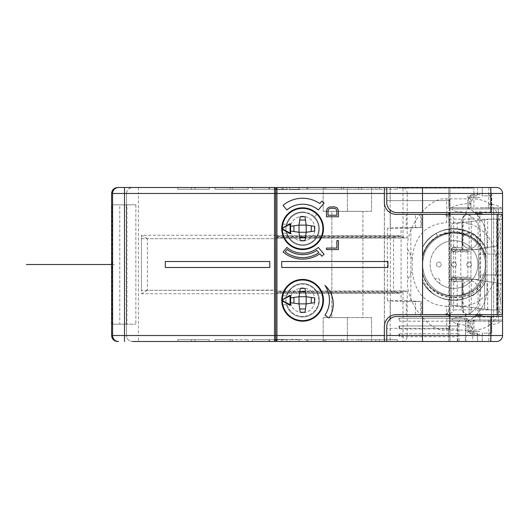<?xml version="1.0" encoding="UTF-8"?>
<svg xmlns="http://www.w3.org/2000/svg" width="529" height="529" viewBox="0 0 529 529"><rect width="100%" height="100%" fill="white"/><g stroke="black" fill="none" stroke-linecap="round" stroke-linejoin="round"><path stroke-width="0.4" stroke-dasharray="2.65 1.98" d="M467.934 193.475L482.256 193.475L482.256 195.862L490.581 195.862L482.256 195.862L482.256 187.504L482.256 193.475L491.805 193.475L467.934 193.475L467.934 207.798L470.321 207.798L450.027 207.798L450.027 187.504L386.759 187.504L390.131 187.504L390.131 209.98M489.444 187.504L473.898 187.504L477.482 187.504L477.482 195.862L470.916 195.862L470.916 207.586L470.916 195.862L469.501 195.862L473.898 195.862L473.898 187.504L399.574 187.504L459.007 187.504L448.83 187.504L448.83 207.857A1.131 1.131 0 0 0 449.967 208.995L494.675 208.995L490.614 204.802L490.614 187.855L489.444 187.504L276.938 187.504L300.809 187.504L276.938 187.504L276.938 236.847L277.97 237.878L276.938 238.916L275.741 238.916L276.938 238.916M399.574 187.504L399.045 187.504L399.574 187.504L399.574 188.099L472.701 188.099L399.045 188.099L399.574 188.099L399.574 187.504M347.368 187.504L323.193 187.504L371.537 187.504L323.193 187.504L347.368 187.504L347.368 211.382L323.193 211.382L371.537 211.382L323.193 211.382L347.368 211.382L347.368 187.504M289.674 187.504L307.825 187.504L289.674 187.504L289.674 189.296L325.732 189.296L289.674 189.296L307.825 189.296L289.674 189.296L289.674 187.504M306.886 187.504L325.732 187.504L306.886 187.504L306.886 189.296L306.886 187.504M341.311 187.504L361.538 187.504L324.098 187.504L341.311 187.504L341.311 189.296L361.538 189.296L324.098 189.296L343.638 189.296L324.098 189.296L341.311 189.296L341.311 187.504M324.098 187.504L343.638 187.504L324.098 187.504L324.098 189.296L324.098 187.504M358.523 187.504L379.445 187.504L358.523 187.504L358.523 189.296L397.352 189.296L358.523 189.296L379.445 189.296L358.523 189.296L358.523 187.504M375.735 187.504L397.352 187.504L375.735 187.504L375.735 189.296L375.735 187.504M406.272 228.316L420.641 227.496L401.081 227.496L387.373 228.277L406.272 228.316L406.272 214.364L444.056 214.364C446.998 214.602 448.592 216.196 448.83 219.138C449.273 217.022 447.679 215.429 444.056 214.364L502.55 214.364L502.55 314.636L444.056 314.636C451.303 313.571 454.484 311.978 453.604 309.862L448.83 309.862L448.83 214.364L448.83 219.138L453.604 219.138C454.484 217.022 451.297 215.429 444.056 214.364M448.83 187.504L448.83 199.499A2.982 2.982 0 0 1 449.432 199.44A2.982 2.982 0 0 0 448.83 199.499A2.982 2.982 0 0 1 449.432 199.44L450.027 199.44L450.027 329.56L450.027 327.173L449.432 327.173A0.595 0.595 0 0 1 448.83 326.572L448.83 341.496L459.007 341.496L457.321 341.496L457.321 336.722L458.233 333.733L457.816 333.733L457.816 327.471L457.321 328.959L399.574 328.959L399.574 325.976L457.321 325.976L457.321 321.202L399.574 321.202L399.574 318.22L466.604 318.22L399.223 318.22L399.045 319.893L399.574 321.202M406.272 214.364L421.421 214.364L421.421 227.496L420.641 227.496M421.421 227.496L401.081 227.496L401.081 301.504L387.373 300.723L406.272 300.684L420.641 301.504L401.081 301.504L410.854 301.504L410.854 227.496M421.421 214.364L396.307 214.364A11.936 11.936 0 0 1 390.342 212.764L389.688 212.36M482.666 214.364L475.69 214.364L482.666 214.364L481.661 213.769L475.69 213.769L475.69 214.364M478.077 249.576L471.26 249.576L471.26 219.138C471.121 216.235 470.347 214.642 468.952 214.364L469.249 249.576L462.558 249.576L462.558 219.138L478.077 219.138L478.077 249.576L462.928 249.576L463.159 219.138C462.968 216.731 464.687 215.138 468.31 214.364M448.83 341.496L448.83 326.572A0.595 0.595 0 0 1 449.432 325.976L449.432 323.589L450.027 323.589L450.027 320.005L451.819 320.005A5.971 5.971 0 0 1 456.269 317.631A23.878 23.878 0 0 0 456.712 317.618A23.878 23.878 0 0 0 480.464 293.747L480.464 235.253A23.878 23.878 0 0 0 456.593 211.382A23.878 23.878 0 0 1 480.464 235.253L480.464 293.747A23.878 23.878 0 0 1 456.593 317.618A5.971 5.971 0 0 0 456.269 317.631M463.159 249.576L448.83 249.576L448.83 279.424L453.604 279.424L448.83 279.424L448.83 309.862C449.266 311.978 447.679 313.571 444.056 314.636C446.998 314.398 448.592 312.804 448.83 309.862C449.227 310.444 448.566 311.733 446.846 313.737L444.056 314.636L406.272 314.636L406.272 300.684M467.742 314.636C464.052 313.816 462.326 312.229 462.558 309.862L462.558 279.424L469.249 279.424L469.249 309.862L462.558 309.862L463.159 309.862L463.159 292.511A7.756 7.756 0 0 1 463.159 284.238L463.159 279.424L453.604 279.424L453.604 249.576L448.83 249.576L448.823 218.867M450.027 203.024L449.432 203.024A0.595 0.595 0 0 1 448.83 202.428A0.595 0.595 0 0 1 449.432 201.827L450.027 201.827L450.027 205.411L449.432 205.411A2.982 2.982 0 0 1 448.83 205.351A2.982 2.982 0 0 0 449.432 205.411L450.027 205.411L449.967 208.995A1.131 1.131 90 0 1 448.83 207.857L448.83 199.499A2.982 2.982 0 0 1 449.432 199.44L449.432 212.572M502.55 208.995L494.675 208.995C498.53 214.159 500.454 220.229 500.441 227.199L500.441 301.801C500.454 308.771 498.53 314.841 494.675 320.005L502.55 320.005L491.507 320.005L491.507 208.995L502.55 208.995L502.55 320.005L502.55 208.995M473.898 195.862L477.482 195.862L477.482 187.504L496.579 187.504A5.971 5.971 0 0 1 502.55 193.475L502.55 321.202L493.597 321.202L493.597 317.023L473.977 317.023A37.004 37.004 0 0 0 487.03 288.814L487.03 240.186A37.004 37.004 0 0 0 473.977 211.977L493.597 211.977L493.597 207.798L493.597 321.202L467.147 321.202L468.648 320.799A2.982 2.982 0 0 1 467.147 321.202L468.476 321.202A2.982 2.982 0 0 1 469.355 320.369A37.004 37.004 0 0 0 487.03 288.814L487.03 240.186A37.004 37.004 0 0 0 469.355 208.631A2.982 2.982 0 0 1 468.476 207.798L450.027 207.811L450.027 208.995L491.507 208.995L491.507 320.005L451.819 320.005A5.971 5.971 0 0 1 456.593 317.618A23.878 23.878 0 0 0 456.712 317.618M490.614 335.525L403.005 335.525L403.005 341.496A5.971 4.219 90 0 0 407.231 335.525L407.231 290.943L277.97 291.122L276.938 292.153L276.938 341.496L489.444 341.496L490.614 341.145L490.614 324.198L494.675 320.005L473.858 320.005L473.852 321.202L474.374 321.202L465.408 321.202L465.408 341.496L450.027 341.496L449.967 320.005A1.131 1.131 0 0 0 448.83 321.143A1.131 1.131 0 0 1 449.967 320.005L473.852 320.005L473.852 321.202L457.321 321.202L465.937 321.202L465.408 321.202L465.408 341.496L457.321 341.496M449.432 325.976L450.027 325.976L450.027 323.589L449.432 323.589A2.982 2.982 0 0 0 448.83 323.649A2.982 2.982 0 0 1 449.432 323.589A2.982 2.982 0 0 0 448.83 323.649M450.027 325.976L450.027 327.173M450.027 201.827L450.027 199.44L449.432 199.44L449.432 201.827M502.55 212.572L450.027 212.572L450.027 200.636L386.759 200.636L450.027 200.636L450.027 187.504L473.898 187.504L473.898 207.857L490.614 207.857L490.614 204.802C486.515 201.152 480.603 199.162 472.886 198.844L460.362 222.722C478.725 222.187 496.109 239.015 495.792 259.759L500.441 227.199M450.027 314.636L450.027 214.364M450.027 316.428L450.027 328.364L386.759 328.364L386.759 341.496L450.027 341.496L450.027 328.364L386.759 328.364L386.759 326.572A10.144 10.144 0 0 1 396.909 316.428L502.55 316.428M489.418 321.202L501.386 321.202C499.482 322.802 495.878 324.026 490.581 324.866L488.822 324.568L488.822 321.414L491.805 321.202L468.476 321.202A2.982 2.982 0 0 1 469.355 320.369A37.004 37.004 0 0 1 468.648 320.799L473.977 317.023M456.269 211.369A5.971 5.971 0 0 0 456.593 211.382A5.971 5.971 0 0 1 451.819 208.995A5.971 5.971 0 0 0 456.269 211.369A23.878 23.878 0 0 1 456.712 211.382M479.869 320.005L468.231 320.005L479.869 320.005L479.869 208.995M479.869 194.665L471.213 194.665L479.869 194.665M500.441 301.801L495.792 269.248L495.792 259.759M490.614 341.145L490.614 321.143A1.131 1.131 90 0 1 491.745 320.005L490.614 321.143L490.614 324.198C486.515 327.848 480.603 329.838 472.886 330.156L446.397 330.156C427.915 332.45 405.102 299.645 407.588 280.132L407.588 248.868C405.102 229.355 427.915 196.55 446.397 198.844L472.886 198.844M403.726 291.095L399.223 293.238L393.543 291.36L393.543 237.64L399.223 235.762L404.473 238.136L407.231 238.057L407.231 193.475L275.741 193.475L275.741 189.574L282.426 189.574L275.741 189.574L276.938 187.504L275.741 189.574L274.551 187.504L274.551 238.698L275.741 238.698L275.741 237.64L393.543 237.64M460.362 222.722L446.311 222.722C447.084 216.791 447.111 208.836 446.397 198.844M407.588 248.868L412.236 258.542C414.498 236.093 425.858 224.151 446.311 222.722M412.236 258.542L412.236 270.458L407.588 280.132M446.397 330.156C447.111 320.151 447.084 312.196 446.311 306.278C425.858 304.849 414.498 292.907 412.236 270.458M446.311 306.278L460.362 306.278C463.43 310.946 467.603 318.908 472.886 330.156M495.792 269.248C496.109 289.985 478.725 306.813 460.362 306.278M422.38 256.459L423.326 252.849A32.824 32.824 0 0 1 485.648 255.725L485.648 247.711A35.813 35.813 0 0 0 422.38 247.711L422.38 281.289A35.813 35.813 0 0 0 485.648 281.289L485.648 270.676L485.648 281.289C473.898 306.284 434.13 306.284 422.38 281.289L422.38 270.676L422.38 281.289A35.813 35.813 0 0 0 433.621 293.939C450.285 306.245 476.497 299.87 485.648 281.289L485.648 270.676L485.648 281.289C473.898 306.284 434.13 306.284 422.38 281.289C434.13 306.284 473.898 306.284 485.648 281.289L485.648 270.676L485.648 281.289C473.898 306.284 434.13 306.284 422.38 281.289C434.13 306.284 473.898 306.284 485.648 281.289L485.648 270.676L485.648 281.289C473.898 306.284 434.13 306.284 422.38 281.289C434.13 306.284 473.898 306.284 485.648 281.289L485.648 270.676L485.648 281.289C473.898 306.284 434.13 306.284 422.38 281.289C434.13 306.284 473.898 306.284 485.648 281.289L485.648 270.676L485.648 281.289C473.898 306.284 434.13 306.284 422.38 281.289C434.13 306.284 473.898 306.284 485.648 281.289L485.648 270.676L485.648 281.289C473.898 306.284 434.13 306.284 422.38 281.289C434.13 306.284 473.898 306.284 485.648 281.289L485.648 273.275A32.824 32.824 0 0 1 423.326 276.151L422.38 270.676L422.38 281.289C434.13 306.284 473.898 306.284 485.648 281.289L485.648 247.711C473.898 222.716 434.13 222.716 422.38 247.711L422.38 272.541M485.648 258.324C481.046 224.428 426.982 224.428 422.38 258.324L422.38 247.711L422.38 258.324C426.982 224.428 481.046 224.428 485.648 258.324C483.612 248.842 478.441 241.594 470.129 236.589C452.11 225.228 425.647 237.276 422.38 258.324C426.982 224.428 481.046 224.428 485.648 258.324C481.046 224.428 426.982 224.428 422.38 258.324C424.417 248.842 429.588 241.594 437.9 236.589L436.108 233.487C430.196 236.939 425.62 241.687 422.38 247.711C434.13 222.716 473.898 222.716 485.648 247.711C473.898 222.716 434.13 222.716 422.38 247.711C434.13 222.716 473.898 222.716 485.648 247.711C482.408 241.687 477.832 236.939 471.921 233.487C455.211 223.225 431.102 230.141 422.38 247.711C431.102 230.141 455.211 223.225 471.921 233.487C477.832 236.939 482.408 241.687 485.648 247.711C473.898 222.716 434.13 222.716 422.38 247.711C434.13 222.716 473.898 222.716 485.648 247.711C473.898 222.716 434.13 222.716 422.38 247.711C434.13 222.716 473.898 222.716 485.648 247.711C476.927 230.148 452.824 223.225 436.108 233.487C452.824 223.225 476.927 230.148 485.648 247.711C473.898 222.716 434.13 222.716 422.38 247.711C425.62 241.687 430.196 236.939 436.108 233.487L437.9 236.589C455.919 225.228 482.382 237.276 485.648 258.324C481.046 224.428 426.982 224.428 422.38 258.324M422.38 270.676C426.982 304.572 481.046 304.572 485.648 270.676C481.046 304.572 426.982 304.572 422.38 270.676C426.982 304.572 481.046 304.572 485.648 270.676C481.046 304.572 426.982 304.572 422.38 270.676C426.982 304.572 481.046 304.572 485.648 270.676C481.046 304.572 426.982 304.572 422.38 270.676C426.982 304.572 481.046 304.572 485.648 270.676C481.046 304.572 426.982 304.572 422.38 270.676M422.38 278.459C424.648 284.589 428.397 289.747 433.621 293.939M485.648 255.725L485.648 273.275M433.621 235.061A35.813 35.813 0 0 0 422.38 247.711C425.118 242.599 428.867 238.381 433.621 235.061C451.085 222.577 477.945 230.584 485.648 250.098M423.326 252.849L422.38 255.123M431.856 242.342A31.337 31.337 0 0 1 476.173 242.342A31.337 31.337 0 0 1 476.173 286.658A31.337 31.337 0 0 1 431.856 286.658A31.337 31.337 0 0 1 431.856 242.342A31.337 31.337 0 0 1 476.173 242.342A31.337 31.337 0 0 1 476.173 286.658A31.337 31.337 0 0 1 431.856 286.658A31.337 31.337 0 0 1 431.856 242.342M485.648 277.665C475.187 305.438 431.459 303.732 423.326 276.151M437.133 247.618A23.878 23.878 0 0 0 437.133 281.382A23.878 23.878 0 0 0 470.896 281.382A23.878 23.878 0 0 0 470.896 247.618A23.878 23.878 0 0 0 437.133 247.618M439.374 283.359A23.878 23.878 0 0 1 448.804 241.204A23.878 23.878 0 0 1 477.31 269.711A23.878 23.878 0 0 1 439.374 283.359A2.982 2.982 0 0 0 439.242 279.272A2.982 2.982 0 0 0 435.162 279.147A2.982 2.982 0 0 1 439.242 279.272A2.982 2.982 0 0 1 439.374 283.359M440.512 266.186A2.387 2.387 0 0 1 437.133 266.186A2.387 2.387 0 0 1 437.133 262.814A2.387 2.387 0 0 1 440.512 262.814A2.387 2.387 0 0 1 440.512 266.186A2.387 2.387 0 0 1 437.133 266.186A2.387 2.387 0 0 1 437.133 262.814A2.387 2.387 0 0 1 440.512 262.814A2.387 2.387 0 0 1 440.512 266.186M455.7 250.997A2.387 2.387 0 0 1 452.328 250.997A2.387 2.387 0 0 1 452.328 247.618A2.387 2.387 0 0 1 455.7 247.618A2.387 2.387 0 0 1 455.7 250.997A2.387 2.387 0 0 1 452.328 250.997A2.387 2.387 0 0 1 452.328 247.618A2.387 2.387 0 0 1 455.7 247.618A2.387 2.387 0 0 1 455.7 250.997M455.7 281.382A2.387 2.387 0 0 1 452.328 281.382A2.387 2.387 0 0 1 452.328 278.003A2.387 2.387 0 0 1 455.7 278.003A2.387 2.387 0 0 1 455.7 281.382A2.387 2.387 0 0 1 452.328 281.382A2.387 2.387 0 0 1 452.328 278.003A2.387 2.387 0 0 1 455.7 278.003A2.387 2.387 0 0 1 455.7 281.382M470.896 266.186A2.387 2.387 0 0 1 467.517 266.186A2.387 2.387 0 0 1 467.517 262.814A2.387 2.387 0 0 1 470.896 262.814A2.387 2.387 0 0 1 470.896 266.186A2.387 2.387 0 0 1 467.517 266.186A2.387 2.387 0 0 1 467.517 262.814A2.387 2.387 0 0 1 470.896 262.814A2.387 2.387 0 0 1 470.896 266.186M454.014 262.113A2.387 2.387 0 0 0 451.627 264.5A2.387 2.387 0 0 0 454.014 266.887A2.387 2.387 0 0 0 456.401 264.5A2.387 2.387 0 0 0 454.014 262.113A2.387 2.387 0 0 0 451.627 264.5A2.387 2.387 0 0 0 454.014 266.887A2.387 2.387 0 0 0 456.401 264.5A2.387 2.387 0 0 0 454.014 262.113M470.321 321.202L470.916 321.414L470.916 333.138L477.482 333.138L477.482 335.525L467.934 335.525L491.805 335.525L482.256 335.525L482.256 333.138L490.581 333.138L482.256 333.138L482.256 341.496L473.898 341.496L488.822 341.496L488.822 321.143L472.701 321.143L472.701 341.496M489.444 341.496L488.822 341.496M275.741 189.574L274.551 187.504L281.283 187.504L276.938 187.504L275.741 189.574L274.551 187.504L132.495 187.504A5.971 5.971 0 0 0 126.53 193.475L126.53 335.525A5.971 5.971 90 0 0 132.495 341.496A5.971 5.971 90 0 1 126.53 335.525C126.887 339.155 128.878 341.145 132.495 341.496L274.551 341.496L275.741 339.426L276.938 341.496L281.283 341.496L274.551 341.496L275.741 339.426L276.938 341.496L275.741 339.426L282.426 339.426L283.577 341.496L300.809 341.496L283.577 341.496L282.426 339.426L299.619 339.426L275.741 339.426L275.741 290.084L147.419 290.302L147.419 238.698L275.741 238.698L275.741 235.868L275.741 237.64M390.131 319.02L390.131 341.496L386.759 341.496M347.368 341.496L323.193 341.496L371.537 341.496L323.193 341.496L347.368 341.496L347.368 317.618L323.193 317.618L371.537 317.618L323.193 317.618L347.368 317.618L347.368 341.496M289.674 341.496L325.732 341.496L289.674 341.496L307.825 341.496L289.674 341.496L289.674 339.704L307.825 339.704L289.674 339.704L289.674 341.496M341.311 341.496L361.538 341.496L324.098 341.496L343.638 341.496L324.098 341.496L341.311 341.496L341.311 339.704L361.538 339.704L324.098 339.704L341.311 339.704L341.311 341.496M358.523 341.496L397.352 341.496L358.523 341.496L358.523 339.704L379.445 339.704L358.523 339.704L375.735 339.704L358.523 339.704L358.523 341.496M458.233 333.733L399.045 333.733L457.321 333.733L457.321 328.959M399.223 333.733L399.045 335.412L399.574 336.722L457.321 336.722M459.82 320.005L459.007 321.143L459.007 341.496M457.321 333.733L457.816 333.733M457.321 325.976L399.223 325.976L399.045 327.649L399.574 328.959M458.233 325.976L457.816 327.471M399.223 325.976L399.574 325.976M472.701 321.143L473.858 320.005M465.758 321.202L466.168 320.005M465.765 320.005L466.604 318.22M399.223 318.22L399.574 318.22M449.432 327.173L449.432 329.56L450.027 329.56L449.432 329.56A2.982 2.982 0 0 1 448.83 329.501A2.982 2.982 0 0 0 449.432 329.56A2.982 2.982 0 0 1 448.83 329.501M275.741 339.426L274.551 341.496L274.551 290.302L141.448 290.302L141.448 293.747L275.741 293.747M276.938 290.084L275.741 290.084L276.938 290.084L277.97 291.122L403.005 291.122M407.231 290.943L403.005 292.153L276.938 292.153M398.205 293.053L275.741 293.132L275.741 290.302L275.741 291.36L393.543 291.36M275.741 293.053L275.741 291.36M275.741 235.868L275.741 238.916L275.741 235.868M147.419 238.698L141.448 235.253L275.741 235.253M276.938 236.847L403.005 236.847L403.005 238.043L277.626 238.043L403.726 237.905M490.614 193.475L407.231 193.475A5.971 4.219 -90 0 0 403.005 187.504L403.005 236.847L407.231 238.057M281.283 187.504L298.422 187.504L281.283 187.504L282.426 189.574L299.619 189.574L282.426 189.574L283.577 187.504L282.426 189.574L281.283 187.504M476.847 214.364C477.608 214.681 478.018 216.275 478.077 219.138L497.776 219.138L502.55 214.364M497.776 219.138L497.776 309.862L502.55 314.636M467.742 214.364C464.052 215.184 462.326 216.771 462.558 219.138L453.604 219.138L453.604 249.576L462.558 249.576M468.31 314.636C464.687 313.862 462.968 312.269 463.159 309.862L453.604 309.862L453.604 279.424L478.077 279.424L471.26 279.424L471.26 309.862C471.121 312.765 470.347 314.358 468.952 314.636L469.249 309.862L478.077 309.862L478.077 279.424M469.249 249.576L471.26 249.576M463.159 244.762A7.756 7.756 0 0 1 463.159 236.489M463.159 279.424L462.558 279.424M406.272 314.636L420.82 314.636L420.641 301.504M420.82 301.504L410.854 301.504M420.82 314.636L396.307 314.636A11.936 11.936 0 0 0 390.342 316.236L390.342 212.764M389.027 211.884L388.365 211.336M387.711 210.707L387.069 209.98M386.454 209.16L385.886 208.241M384.438 203.691L384.438 325.309M384.371 341.496L384.371 187.504M387.373 228.277L387.373 300.723M281.283 341.496L298.422 341.496L281.283 341.496L282.426 339.426L281.283 341.496M177.797 341.496L209.339 341.496L177.797 341.496L191.438 341.496L177.797 341.496L177.797 339.704L195.009 339.704L177.797 339.704L191.438 339.704L177.797 339.704L177.797 341.496M215.085 341.496L248.141 341.496L215.085 341.496L230.234 341.496L215.085 341.496L215.085 339.704L232.297 339.704L215.085 339.704L230.234 339.704L215.085 339.704L215.085 341.496M252.379 341.496L286.936 341.496L252.379 341.496L269.03 341.496L252.379 341.496L252.379 339.704L269.592 339.704L252.379 339.704L269.03 339.704L252.379 339.704L252.379 341.496M147.419 290.302L141.448 293.747L141.448 235.253L141.448 290.302M141.448 238.698L275.741 238.698L275.741 193.475L138.466 193.475L138.466 335.525L403.005 335.525L403.005 290.957L404.473 290.864M138.466 187.504L138.466 193.475L126.53 193.475C126.887 189.845 128.878 187.855 132.495 187.504L124.5 187.504M177.797 187.504L195.009 187.504L177.797 187.504L191.438 187.504L177.797 187.504L177.797 189.296L209.339 189.296L177.797 189.296L191.438 189.296L177.797 189.296L177.797 187.504M195.009 187.504L209.339 187.504L195.009 187.504L195.009 189.296L195.009 187.504M215.085 187.504L232.297 187.504L215.085 187.504L230.234 187.504L215.085 187.504L215.085 189.296L248.141 189.296L215.085 189.296L230.234 189.296L215.085 189.296L215.085 187.504M232.297 187.504L248.141 187.504L232.297 187.504L232.297 189.296L232.297 187.504M252.379 187.504L269.592 187.504L252.379 187.504L269.03 187.504L252.379 187.504L252.379 189.296L286.936 189.296L252.379 189.296L269.03 189.296L252.379 189.296L252.379 187.504M269.592 187.504L286.936 187.504L269.592 187.504L269.592 189.296L269.592 187.504M126.272 324.184L112.122 324.184L112.122 204.816L126.272 204.816L126.272 324.184L112.73 324.184L112.73 204.816L126.867 204.816L126.867 324.184L135.827 324.184L126.867 324.184M111.606 193.475L126.53 193.475L126.53 335.525L138.466 335.525L138.466 341.496M112.122 204.816L119.799 204.816L119.799 324.184L112.73 324.184M119.799 324.184L112.122 324.184M135.814 204.816L135.814 324.184L135.827 204.816L126.867 204.816L135.814 204.816M126.272 204.816L126.867 204.816M119.799 204.816L112.73 204.816M165.326 267.482L269.777 267.482L269.777 261.518L165.326 261.518L165.326 267.482M195.009 341.496L195.009 339.704L209.339 339.704L195.009 339.704L195.009 341.496M232.297 341.496L232.297 339.704L248.141 339.704L232.297 339.704L232.297 341.496M269.592 341.496L269.592 339.704L286.936 339.704L269.592 339.704L269.592 341.496M385.886 320.759L386.454 319.84M387.069 319.02L387.711 318.293M388.365 317.664L389.027 317.116M389.688 316.64L390.342 316.236M482.666 314.636L475.69 314.636L482.666 314.636L481.661 315.231L475.69 315.231L475.69 314.636M497.776 309.862L478.077 309.862C478.018 312.725 477.608 314.319 476.847 314.636M469.249 279.424L471.26 279.424M463.159 292.511L463.159 284.238M461.962 288.378A7.756 7.756 0 0 1 469.726 280.615A7.756 7.756 0 0 1 477.482 288.378A7.756 7.756 0 0 1 469.726 296.134A7.756 7.756 0 0 1 461.962 288.378M463.067 284.39A7.756 7.756 0 0 1 477.482 288.378A7.756 7.756 0 0 1 463.067 292.358M463.067 236.642A7.756 7.756 0 0 1 477.482 240.622A7.756 7.756 0 0 1 469.726 248.385A7.756 7.756 0 0 1 461.962 240.622A7.756 7.756 0 0 1 469.726 232.866A7.756 7.756 0 0 1 471.789 248.101A7.756 7.756 0 0 1 463.067 244.61M281.712 267.482L387.955 267.482L387.955 261.518L281.712 261.518L281.712 267.482M316.95 214.338L314.418 216.87A16.71 16.71 0 0 0 286.5 233.163A16.71 16.71 0 0 0 314.418 240.503A16.71 16.71 0 0 0 314.418 216.87L317.374 213.914A20.889 20.889 0 0 0 281.712 228.687A20.889 20.889 0 0 0 317.374 243.459L316.95 243.036M282.81 233.163A20.294 20.294 0 0 1 282.81 224.21L287.121 224.21A16.115 16.115 0 0 1 311.931 215.548A16.115 16.115 0 0 1 311.931 241.826A16.115 16.115 0 0 1 287.121 233.163L282.81 233.163A20.294 20.294 0 0 0 322.895 228.687A20.294 20.294 0 0 0 282.81 224.21L287.121 224.21A16.115 16.115 0 0 1 311.931 215.548A16.115 16.115 0 0 1 311.931 241.826A16.115 16.115 0 0 1 287.121 233.163L282.81 233.163M302.601 241.072A12.385 12.385 0 0 1 290.216 228.687A12.385 12.385 0 0 1 302.601 216.301A12.385 12.385 0 0 1 314.986 228.687A12.385 12.385 0 0 1 302.601 241.072A12.385 12.385 0 0 0 314.986 228.687A12.385 12.385 0 0 0 302.601 216.301A12.385 12.385 0 0 0 290.216 228.687A12.385 12.385 0 0 0 302.601 241.072M302.601 211.977A16.71 16.71 0 0 0 285.891 228.687A16.71 16.71 0 0 0 302.601 245.403A16.71 16.71 0 0 0 319.311 228.687A16.71 16.71 0 0 0 302.601 211.977M282.407 229.579A0.595 0.595 0 0 0 282.631 229.791L289.786 233.593A0.595 0.595 0 0 0 290.666 233.064L290.666 231.074L299.017 232.271L300.214 240.622L304.988 240.622L306.185 232.271L314.537 231.074L314.537 226.3L306.185 225.109L304.988 216.751L300.214 216.751L299.017 225.109L290.666 226.3L290.666 224.309M290.19 223.727A0.595 0.595 0 0 1 290.514 224.706A0.595 0.595 0 0 1 289.502 224.501A0.595 0.595 0 0 1 290.19 223.727M290.626 224.104A0.595 0.595 0 0 1 289.965 224.898A0.595 0.595 0 0 1 289.608 223.926A0.595 0.595 0 0 1 290.626 224.104M289.786 223.78L282.631 227.589A0.595 0.595 0 0 0 282.526 227.655M290.666 226.3L290.666 231.074M305.458 220.031L299.745 220.031M311.257 231.543L311.257 225.83M299.745 237.342L305.458 237.342M293.945 225.83L293.945 231.543M299.017 225.109L299.017 232.271L306.185 232.271L306.185 225.109L299.017 225.109M316.95 285.964L317.374 285.541A20.889 20.889 0 0 0 281.712 300.313A20.889 20.889 0 0 0 317.374 315.086L316.95 314.662M314.418 288.497A16.71 16.71 0 0 1 302.601 317.023A16.71 16.71 0 0 0 319.311 300.313A16.71 16.71 0 0 0 286.5 295.837L287.121 295.837A16.115 16.115 0 0 1 311.931 287.174A16.115 16.115 0 0 1 311.931 313.452A16.115 16.115 0 0 1 287.121 304.79L282.81 304.79A20.294 20.294 0 0 1 282.81 295.837L286.5 295.837A16.71 16.71 0 0 0 302.601 317.023A16.71 16.71 0 0 1 285.891 300.313A16.71 16.71 0 0 1 314.418 288.497M302.601 320.607A20.294 20.294 0 0 1 282.81 304.79L287.121 304.79A16.115 16.115 0 0 0 311.931 313.452A16.115 16.115 0 0 0 311.931 287.174A16.115 16.115 0 0 0 287.121 295.837L282.81 295.837A20.294 20.294 0 0 1 322.895 300.313A20.294 20.294 0 0 1 302.601 320.607M302.601 312.699A12.385 12.385 0 0 1 290.216 300.313A12.385 12.385 0 0 1 302.601 287.928A12.385 12.385 0 0 1 314.986 300.313A12.385 12.385 0 0 1 302.601 312.699A12.385 12.385 0 0 0 314.986 300.313A12.385 12.385 0 0 0 302.601 287.928A12.385 12.385 0 0 0 290.216 300.313A12.385 12.385 0 0 0 302.601 312.699M290.666 304.691L290.666 302.7L299.017 303.891L300.214 312.249L304.988 312.249L306.185 303.891L314.537 302.7L314.537 297.926L306.185 296.729L304.988 288.378L300.214 288.378L299.017 296.729L290.666 297.926L290.666 295.936M290.19 295.347A0.595 0.595 0 0 1 290.514 296.333A0.595 0.595 0 0 1 289.502 296.121A0.595 0.595 0 0 1 290.19 295.347M290.626 295.724A0.595 0.595 0 0 1 289.965 296.524A0.595 0.595 0 0 1 289.608 295.552A0.595 0.595 0 0 1 290.626 295.724M289.786 295.407L282.631 299.209A0.595 0.595 0 0 0 282.526 299.282M289.786 305.22L282.631 301.411A0.595 0.595 0 0 1 282.407 301.199M290.666 297.926L290.666 302.7M305.458 291.658L299.745 291.658M311.257 303.17L311.257 297.457M299.745 308.969L305.458 308.969M293.945 297.457L293.945 303.17M299.017 296.729L299.017 303.891L306.185 303.891L306.185 296.729L299.017 296.729M318.332 209.94L324.085 203.083L321.797 201.165L319.787 203.566A30.437 30.437 0 0 0 283.035 205.371L286.87 209.94A24.473 24.473 0 0 1 318.332 209.94M324.085 254.29L318.332 247.433A24.473 24.473 0 0 1 286.87 247.433L283.035 252.009A30.437 30.437 0 0 0 319.787 253.814L321.797 256.208L324.085 254.29M287.108 249.523A25.961 25.961 0 0 0 316.891 250.362L318.822 252.664A28.95 28.95 0 0 1 285.191 251.811L287.108 249.523M326.479 249.576L338.415 249.576L338.415 240.622L336.887 240.622L336.887 248.088L326.479 248.088L326.479 249.576M326.479 210.78L326.479 216.751L338.415 216.751L338.415 210.78L337.654 208.545L336.636 207.547L334.348 206.806L329.269 207.051L327.239 208.545L326.479 210.78M328 215.257L328 210.78L328.76 209.041L330.539 208.294L334.348 208.294L336.127 209.041L336.887 210.78L336.887 215.257L328 215.257M324.932 315.231L329.031 317.969A25.068 25.068 0 0 0 324.932 285.389A26.86 26.86 0 0 1 324.932 315.231M490.614 187.855L490.614 207.857L491.745 208.995A1.131 1.131 0 0 1 490.614 207.857A1.131 1.131 0 0 0 491.745 208.995M459.007 187.504L459.007 188.099M472.701 187.504L472.701 188.099M323.193 341.496L323.193 317.618L323.193 341.496M371.537 341.496L371.537 317.618L371.537 341.496M362.887 317.618L331.848 317.618L362.887 317.618L362.887 211.382L331.848 211.382L362.887 211.382L331.848 211.382L362.887 211.382L362.887 317.618L331.848 317.618L331.848 211.382L331.848 317.618L362.887 317.618L362.887 211.382M323.193 187.504L323.193 211.382L323.193 187.504M371.537 187.504L371.537 211.382L371.537 187.504M331.848 317.618L331.848 211.382M306.886 341.496L306.886 339.704L325.732 339.704L306.886 339.704L306.886 341.496M324.098 341.496L324.098 339.704L343.638 339.704L324.098 339.704L324.098 341.496M375.735 341.496L375.735 339.704L397.352 339.704L375.735 339.704L375.735 341.496M479.869 334.335L471.213 334.335L479.869 334.335M493.597 211.977L493.597 317.023M467.934 207.798L468.476 207.798A2.982 2.982 0 0 0 469.355 208.631A37.004 37.004 0 0 0 468.648 208.201L467.147 207.798A2.982 2.982 0 0 1 468.648 208.201L473.977 211.977M491.805 193.475L491.805 207.798L479.869 207.798L498.371 207.798L498.371 321.202L498.371 207.798L501.386 207.798C499.482 206.198 495.878 204.974 490.581 204.134L488.822 204.432L488.822 207.586L489.418 207.798L501.386 207.798M488.822 204.432L488.822 207.586M470.321 207.798L470.916 207.586M491.805 207.798L489.418 207.798M501.386 321.202L502.55 321.202L502.55 207.798L502.55 335.525A5.971 5.971 0 0 1 496.579 341.496A5.971 5.971 0 0 0 502.55 335.525L477.482 335.525L477.482 341.496L477.482 333.138L469.501 333.138L470.916 333.138L470.916 325.183L469.501 325.52C460.739 324.965 454.748 323.53 451.515 321.202M502.55 207.798L502.431 327.173L502.55 207.798M455.601 249.576L478.672 249.576L478.672 279.424L455.601 279.424L478.672 279.424L478.672 274.948L502.55 274.948L478.672 274.948L478.672 254.052L502.55 254.052L478.672 254.052L478.672 249.576L455.601 249.576L455.601 279.424M451.217 279.788L451.217 305.088L490.614 309.862L502.55 309.862L490.614 309.862L484.643 309.141L484.643 281.025L502.55 283.901L470.916 278.823L484.643 281.025L484.643 309.141L451.217 305.088L451.217 277.037L467.934 277.037L466.142 278.823L470.916 278.823L451.217 278.823L451.217 279.788L452.923 281.21L461.962 281.21L452.923 281.21M457.188 247.79L457.188 223.192L451.217 223.912L451.217 249.212L452.923 247.79L461.962 247.79L461.962 222.61L490.614 219.138L502.55 219.138L490.614 219.138L484.643 219.859L487.626 219.502L484.643 219.859L484.643 247.975L487.626 247.493L470.916 250.177L484.643 247.975L484.643 219.859L451.217 223.912L451.217 251.368L470.916 251.368L470.916 278.823L470.916 277.632L451.217 277.632L451.217 278.823L466.142 278.823M496.698 246.038L484.643 247.975L496.698 246.038L496.698 219.138M460.772 249.576L460.772 279.424M452.923 247.79L461.962 247.79L461.962 250.177L466.142 250.177L467.934 251.963L451.217 251.963L451.217 277.037M451.217 277.632L451.217 251.368M451.217 249.212L451.217 250.177L466.142 250.177M451.217 251.963L451.217 250.177L461.962 250.177L461.962 222.61L457.188 223.192M467.934 251.963L467.934 277.037M470.916 251.368L470.916 277.632M461.962 278.823L461.962 306.39L461.962 278.823L470.916 278.823M496.698 309.862L496.698 282.962M484.643 309.141L487.626 309.498L484.643 309.141M457.188 305.808L457.188 281.21M487.626 309.498L487.645 281.507M461.962 250.177L470.916 250.177M487.626 247.493L487.645 219.495M488.822 321.414L488.822 324.568M482.256 341.496L482.256 335.525M470.916 321.414L470.916 325.183M450.027 212.572L396.909 212.572A10.144 10.144 0 0 1 386.759 202.428L386.759 187.504M451.515 207.798C454.748 205.47 460.739 204.035 469.501 203.48L469.501 195.862M470.916 203.817L469.501 203.48M111.606 264.5L115.977 264.5M390.131 212.638L390.131 228.297M420.82 227.496L420.82 214.364M415.45 227.496L415.45 214.364M449.432 203.024L449.432 205.411M449.967 208.995A1.131 1.131 90 0 1 448.83 207.857L473.898 207.857L473.898 208.995M479.869 331.346L468.231 331.346L479.869 331.346M479.869 197.654L468.231 197.654L479.869 197.654M470.129 236.589L471.921 233.487L470.129 236.589M399.574 336.722L399.574 333.733M464.568 320.005L464.568 318.22M457.816 325.976L457.816 321.202M473.898 333.138L473.898 320.005M466.254 321.202L466.254 320.005M488.822 320.005L488.822 321.143L490.614 321.143M457.816 341.496L457.816 335.227M459.007 321.143L448.83 321.143M449.432 316.428L449.432 329.56M450.027 318.815L448.83 318.815M449.432 214.364L449.432 314.636M450.027 210.185L448.83 210.185M400.718 292.835L275.741 292.835M400.718 236.165L275.741 236.165M398.205 235.947L275.741 235.947M404.473 238.136L403.005 237.878M390.131 300.703L390.131 316.362M415.45 314.636L415.45 301.504M111.606 335.525L126.53 335.525M488.822 208.995L488.822 187.504M406.325 187.504L406.325 188.099M408.857 187.504L408.857 188.099M490.581 195.862L490.581 204.134M482.256 193.475L502.55 193.475M490.581 324.866L490.581 333.138M390.217 328.364L390.217 341.496M469.501 333.138L469.501 325.52M390.217 187.504L390.217 200.636M488.525 194.665L491.507 197.654L491.507 331.346L488.525 334.335M471.213 194.665L468.231 197.654L468.231 208.995M399.045 327.649L399.045 325.976M474.374 320.005L474.374 321.202M399.045 319.893L399.045 318.22M465.937 321.202L465.937 341.496M399.045 335.412L399.045 333.733M399.21 293.238L275.741 293.238M399.21 235.762L275.741 235.762M298.422 187.504L299.619 189.574L300.809 187.504M298.422 341.496L299.619 339.426L300.809 341.496M209.339 187.504L209.339 189.296M191.438 187.504L191.438 189.296M248.141 187.504L248.141 189.296M230.234 187.504L230.234 189.296M286.936 187.504L286.936 189.296M269.03 187.504L269.03 189.296M191.438 339.704L191.438 341.496M209.339 339.704L209.339 341.496M230.234 339.704L230.234 341.496M248.141 339.704L248.141 341.496M269.03 339.704L269.03 341.496M286.936 339.704L286.936 341.496M421.421 301.504L421.421 314.636M399.045 188.099L399.045 187.504M307.825 339.704L307.825 341.496M325.732 339.704L325.732 341.496M361.538 339.704L361.538 341.496M343.638 339.704L343.638 341.496M379.445 339.704L379.445 341.496M397.352 339.704L397.352 341.496M468.231 320.005L468.231 331.346L471.213 334.335M467.934 321.202L467.934 335.525M491.805 321.202L491.805 335.525M325.732 187.504L325.732 189.296M307.825 187.504L307.825 189.296M361.538 187.504L361.538 189.296M343.638 187.504L343.638 189.296M397.352 187.504L397.352 189.296M379.445 187.504L379.445 189.296"/><path stroke-width="0.79" d="M448.83 187.504L390.131 187.504M497.154 314.636L502.55 314.636L502.55 316.428L422.572 316.428L422.492 341.496L276.938 341.496L276.938 187.504L275.741 189.574L274.551 187.504L274.551 335.525L112.578 335.525L112.578 193.475L124.5 193.475L124.5 187.504L117.583 187.504L422.492 187.504L422.572 212.572L502.55 212.572L502.55 214.364L497.154 214.364L497.154 314.636L422.572 314.636L422.572 214.364L497.154 214.364M448.83 212.572L448.83 214.364L448.83 212.572M422.572 214.364L396.307 214.364A11.936 11.936 0 0 1 384.371 202.428L384.371 187.504M448.83 314.636L448.83 316.428L448.83 314.636M450.027 316.428L450.027 314.636M450.027 214.364L450.027 212.572M448.83 341.496L390.131 341.496M275.741 189.574L275.741 339.426L276.938 341.496L274.551 341.496L274.551 335.525L384.371 335.525L384.371 326.572A11.936 11.936 0 0 1 396.307 314.636L422.572 314.636M281.712 267.482L387.955 267.482L387.955 261.518L281.712 261.518L281.712 267.482M302.601 249.576A20.889 20.889 0 0 0 323.49 228.687A20.889 20.889 0 0 0 302.601 207.798A20.889 20.889 0 0 0 281.712 228.687A20.889 20.889 0 0 0 302.601 249.576M302.601 321.202A20.889 20.889 0 0 0 323.49 300.313A20.889 20.889 0 0 0 302.601 279.424A20.889 20.889 0 0 0 281.712 300.313A20.889 20.889 0 0 0 302.601 321.202M318.332 209.94L324.085 203.083L321.797 201.165L319.787 203.566A30.437 30.437 0 0 0 283.035 205.371L286.87 209.94A24.473 24.473 0 0 1 318.332 209.94M324.085 254.29L318.332 247.433A24.473 24.473 0 0 1 286.87 247.433L283.035 252.009A30.437 30.437 0 0 0 319.787 253.814L321.797 256.208L324.085 254.29M326.479 249.576L338.415 249.576L338.415 240.622L336.887 240.622L336.887 248.088L326.479 248.088L326.479 249.576M326.479 210.78L326.479 216.751L338.415 216.751L338.415 210.78L337.654 208.545L336.636 207.547L334.348 206.806L329.269 207.051L327.239 208.545L326.479 210.78M324.932 315.231L329.031 317.969A25.068 25.068 0 0 0 324.932 285.389A26.86 26.86 0 0 1 324.932 315.231M502.246 314.636L502.246 214.364M502.55 314.636L502.55 214.364M389.688 212.36L389.027 211.884M388.365 211.336L387.711 210.707M387.069 209.98L386.454 209.16M385.886 208.241L385.376 207.223M385.31 207.057L385.052 206.403M384.953 206.112L384.656 205.014M384.636 204.928L384.438 203.691M384.371 335.525L384.371 341.496M132.495 341.496L274.551 341.496L275.741 339.426M117.583 341.496C113.953 341.139 111.963 339.155 111.606 335.525L111.606 193.475L112.578 193.475A5.971 5.958 90 0 1 118.536 187.504M165.326 267.482L269.777 267.482L269.777 261.518L165.326 261.518L165.326 267.482M117.583 187.504C113.953 187.861 111.963 189.845 111.606 193.475M384.438 325.309L384.636 324.072M384.656 323.986L384.953 322.888M385.052 322.597L385.304 321.943M385.376 321.777L385.886 320.759M386.454 319.84L387.069 319.02M387.711 318.293L388.365 317.664M389.027 317.116L389.688 316.64M475.69 314.636L475.69 315.231L481.661 315.231L482.666 314.636M316.95 214.338L317.374 213.914A20.889 20.889 0 0 1 317.374 243.459L316.95 243.036M282.367 227.873A0.595 0.595 0 0 0 282.314 228.098L282.631 227.589L282.916 228.111A19.699 19.699 0 0 0 282.916 229.262L290.071 233.064L290.071 224.309L282.314 228.098A20.294 20.294 0 0 1 302.601 208.393A20.294 20.294 0 0 1 322.895 228.687A20.294 20.294 0 0 1 302.601 248.98A20.294 20.294 0 0 1 282.314 229.282A0.595 0.595 0 0 0 282.354 229.467M282.453 229.646A0.595 0.595 0 0 0 282.631 229.791L282.314 229.282L282.916 229.262L282.631 229.791L282.314 229.282A20.294 20.294 0 0 1 282.314 228.098L289.978 223.721A0.595 0.595 0 0 0 289.786 223.78L290.666 224.309L289.786 223.78A0.595 0.595 0 0 1 290.666 224.309A0.595 0.595 0 0 0 290.626 224.104L290.527 233.448A0.595 0.595 0 0 1 289.985 233.659L289.786 233.593A0.595 0.595 0 0 0 289.985 233.659M290.666 231.074L299.017 232.271L300.214 240.622L304.988 240.622L306.185 232.271L314.537 231.074L314.537 226.3L306.185 225.109L304.988 216.751L300.214 216.751L299.017 225.109L290.666 226.3M290.626 233.269A0.595 0.595 0 0 0 290.666 233.064L289.786 233.593L290.666 233.064L289.786 233.593L282.314 229.282A20.294 20.294 0 0 1 282.314 228.098L282.631 227.589A0.595 0.595 0 0 0 282.479 227.701M289.978 223.721L290.19 223.727A0.595 0.595 0 0 1 290.626 224.104M289.786 223.78L290.666 224.309M305.458 220.031L299.745 220.031M311.257 231.543L311.257 225.83M299.745 237.342L305.458 237.342M293.945 225.83L293.945 231.543M299.017 225.109L299.017 232.271L306.185 232.271L306.185 225.109L299.017 225.109M316.95 314.662L317.374 315.086A20.889 20.889 0 0 0 317.374 285.541L316.95 285.964M282.367 299.493A0.595 0.595 0 0 0 282.314 299.718L282.631 299.209L282.916 299.738A19.699 19.699 0 0 0 282.916 300.889L290.071 304.691L290.071 295.936L282.314 299.718A20.294 20.294 0 0 1 302.601 280.02A20.294 20.294 0 0 1 322.895 300.313A20.294 20.294 0 0 1 302.601 320.607A20.294 20.294 0 0 1 282.314 300.902A0.595 0.595 0 0 0 282.354 301.094M282.453 301.272A0.595 0.595 0 0 0 282.631 301.411L282.314 300.902L282.916 300.889L282.631 301.411L282.314 300.902A20.294 20.294 0 0 1 282.314 299.718L289.978 295.341A0.595 0.595 0 0 0 289.786 295.407L290.666 295.936L289.786 295.407A0.595 0.595 0 0 1 290.666 295.936A0.595 0.595 0 0 0 290.626 295.724L290.666 304.691A0.595 0.595 0 0 1 289.786 305.22A0.595 0.595 0 0 0 289.985 305.279L290.527 305.068A0.595 0.595 0 0 1 289.985 305.279M290.666 302.7L299.017 303.891L300.214 312.249L304.988 312.249L306.185 303.891L314.537 302.7L314.537 297.926L306.185 296.729L304.988 288.378L300.214 288.378L299.017 296.729L290.666 297.926M289.786 305.22L290.666 304.691L289.786 305.22L282.314 300.902A20.294 20.294 0 0 1 282.314 299.718L282.631 299.209A0.595 0.595 0 0 0 282.479 299.328M289.978 295.341L290.19 295.347A0.595 0.595 0 0 1 290.626 295.724M289.786 295.407L290.666 295.936M305.458 291.658L299.745 291.658M311.257 303.17L311.257 297.457M299.745 308.969L305.458 308.969M293.945 297.457L293.945 303.17M299.017 296.729L299.017 303.891L306.185 303.891L306.185 296.729L299.017 296.729M287.108 249.523A25.961 25.961 0 0 0 316.891 250.362L318.822 252.664A28.95 28.95 0 0 1 285.191 251.811L287.108 249.523M328 215.257L328 210.78L328.76 209.041L330.539 208.294L334.348 208.294L336.127 209.041L336.887 210.78L336.887 215.257L328 215.257M496.579 187.504A5.971 5.971 0 0 1 502.55 193.475L490.925 193.475L490.767 187.504L496.579 187.504A5.971 5.971 0 0 1 502.55 193.475L502.55 212.572M502.55 316.428L502.55 335.525A5.971 5.971 0 0 1 496.579 341.496L482.256 341.496M422.572 316.428L396.909 316.428A10.144 10.144 0 0 0 386.759 326.572L386.759 341.496M422.492 341.496L496.579 341.496M386.759 187.504L386.759 202.428A10.144 10.144 0 0 0 396.909 212.572L422.572 212.572M490.767 187.504L422.492 187.504M482.666 214.364L481.661 213.769L475.69 213.769L475.69 214.364M26.45 264.5L111.606 264.5M390.131 209.98L390.131 212.638M449.432 212.572L449.432 214.364M449.432 314.636L449.432 316.428M384.371 193.475L124.5 193.475L124.5 341.496M390.131 316.362L390.131 319.02M118.536 341.496A5.971 5.958 -90 0 1 112.578 335.525L111.606 335.525M386.759 193.475L490.925 193.475L490.925 212.572M490.925 316.428L490.925 335.525L386.759 335.525M502.55 335.525L490.925 335.525L490.767 341.496"/></g></svg>
